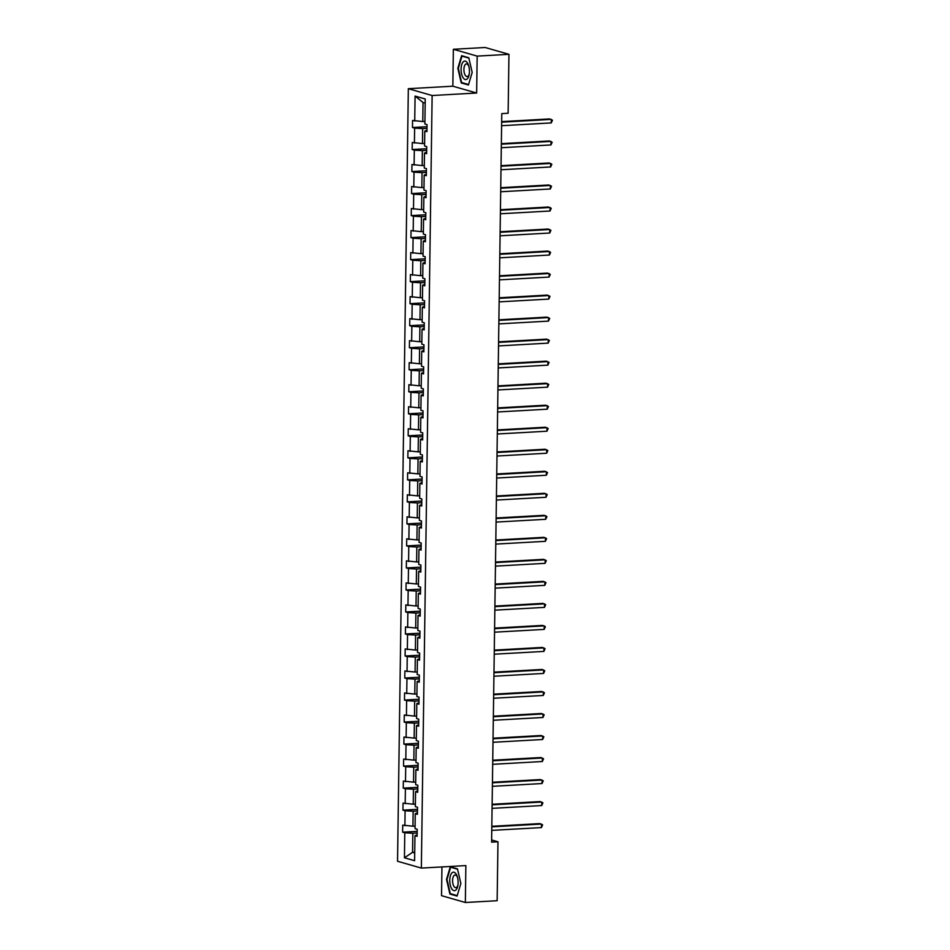 <?xml version="1.0" encoding="UTF-8"?>
<svg xmlns="http://www.w3.org/2000/svg" width="950" height="950" viewBox="0 0 950 950"><rect width="100%" height="100%" fill="white"/><g stroke="black" fill="none" stroke-linecap="round" stroke-linejoin="round"><path stroke-width="1.43" d="M441.94 866.934L441.536 895.672L465.346 902.5L497.135 900.719L497.966 841.783L491.637 839.966M408.334 88.694L397.539 861.258L421.349 868.086L432.131 95.522L408.334 88.694L452.841 86.201L476.651 93.017L477.161 56.109L453.364 49.281L452.841 86.201M453.364 49.281L485.153 47.5L508.951 54.328L477.161 56.109M417.157 833.031L412.834 833.269L412.561 852.328L404.439 857.779L404.783 832.794L402.634 832.176L417.169 831.369M414.723 852.209L412.561 852.328L414.711 852.946M412.834 833.269L404.783 832.794M417.454 811.003L413.143 811.252L412.929 826.215L402.729 825.123L402.634 832.176M404.89 825.74L405.092 810.778L402.942 810.16L417.478 809.341M417.762 788.987L413.44 789.224L413.238 804.199L403.037 803.106L402.942 810.16M405.187 803.724L405.401 788.761L403.251 788.132L417.786 787.324M418.071 766.971L413.749 767.208L413.547 782.171L403.346 781.078L403.251 788.132M405.496 781.696L405.709 766.733L403.548 766.116L418.095 765.296M418.38 744.943L414.058 745.192L413.856 760.154L403.655 759.062L403.548 766.116M405.804 759.679L406.018 744.717L403.857 744.099L418.404 743.28M418.689 722.926L414.366 723.164L414.152 738.126L403.964 737.034L403.857 744.099M406.113 737.651L406.327 722.689L404.166 722.071L418.713 721.264M418.997 700.91L414.675 701.148L414.461 716.11L404.272 715.018L404.166 722.071M406.422 715.635L406.636 700.672L404.474 700.055L419.021 699.236M419.306 678.882L414.984 679.131L414.77 694.094L404.569 693.001L404.474 700.055M406.731 693.619L406.944 678.656L404.783 678.039L419.33 677.219M419.615 656.866L415.293 657.103L415.079 672.066L404.878 670.973L404.783 678.039M407.039 671.591L407.241 656.628L405.092 656.011L419.639 655.191M419.924 634.837L415.601 635.087L415.387 650.049L405.187 648.957L405.092 656.011M407.348 649.574L407.55 634.612L405.401 633.994L419.947 633.175M420.221 612.821L415.91 613.059L415.696 628.021L405.496 626.929L405.401 633.994M407.657 627.546L407.859 612.584L405.709 611.966L420.244 611.159M420.529 590.805L416.207 591.043L416.005 606.005L405.804 604.913L405.709 611.966M407.966 605.53L408.168 590.567L406.018 589.95L420.553 589.131M420.838 568.777L416.516 569.026L416.314 583.989L406.113 582.896L406.018 589.95M408.262 583.514L408.476 568.551L406.327 567.934L420.862 567.114M421.147 546.761L416.824 546.998L416.622 561.961L406.422 560.868L406.327 567.934M408.571 561.486L408.785 546.523L406.624 545.906L421.171 545.086M421.456 524.732L417.133 524.982L416.931 539.944L406.731 538.852L406.624 545.906M408.88 539.469L409.094 524.507L406.933 523.889L421.479 523.07M421.764 502.716L417.442 502.954L417.228 517.916L407.039 516.824L406.933 523.889M409.189 517.441L409.402 502.479L407.241 501.861L421.788 501.054M422.073 480.7L417.751 480.938L417.537 495.9L407.348 494.808L407.241 501.861M409.497 495.425L409.711 480.463L407.55 479.845L422.097 479.026M422.382 458.672L418.059 458.921L417.846 473.884L407.645 472.791L407.55 479.845M409.806 473.409L410.008 458.446L407.859 457.829L422.406 457.009M422.691 436.656L418.368 436.893L418.154 451.856L407.954 450.763L407.859 457.829M410.115 451.381L410.317 436.418L408.168 435.801L422.714 434.993M422.988 414.628L418.677 414.877L418.463 429.839L408.262 428.747L408.168 435.801M410.424 429.364L410.626 414.402L408.476 413.784L423.011 412.965M423.296 392.611L418.974 392.849L418.772 407.823L408.571 406.731L408.476 413.784M410.733 407.348L410.934 392.386L408.785 391.756L423.32 390.949M423.605 370.595L419.282 370.832L419.081 385.795L408.88 384.702L408.785 391.756M411.029 385.32L411.243 370.358L409.094 369.74L423.629 368.921M423.914 348.567L419.591 348.816L419.389 363.779L409.189 362.686L409.094 369.74M411.338 363.304L411.552 348.341L409.391 347.724L423.938 346.904M424.223 326.551L419.9 326.788L419.698 341.751L409.497 340.658L409.391 347.724M411.647 341.276L411.861 326.313L409.699 325.696L424.246 324.888M424.531 304.534L420.209 304.772L419.995 319.734L409.806 318.642L409.699 325.696M411.956 319.259L412.169 304.297L410.008 303.679L424.555 302.86M424.84 282.506L420.517 282.756L420.304 297.718L410.115 296.626L410.008 303.679M412.264 297.243L412.478 282.281L410.317 281.663L424.864 280.844M425.149 260.49L420.826 260.728L420.613 275.69L410.412 274.598L410.317 281.663M412.573 275.215L412.787 260.252L410.626 259.635L425.173 258.816M425.457 238.462L421.135 238.711L420.921 253.674L410.721 252.581L410.626 259.635M412.882 253.199L413.084 238.236L410.934 237.619L425.481 236.799M425.766 216.446L421.444 216.683L421.23 231.646L411.029 230.553L410.934 237.619M413.191 231.171L413.392 216.208L411.243 215.591L425.778 214.783M426.063 194.429L421.753 194.667L421.539 209.629L411.338 208.537L411.243 215.591M413.499 209.154L413.701 194.192L411.552 193.574L426.087 192.755M426.372 172.401L422.049 172.651L421.848 187.613L411.647 186.521L411.552 193.574M413.796 187.138L414.01 172.176L411.861 171.558L426.396 170.739M426.681 150.385L422.358 150.623L422.156 165.585L411.956 164.493L411.861 171.558M414.105 165.11L414.319 150.148L412.169 149.53L426.704 148.711M426.989 128.357L422.667 128.606L422.465 143.569L412.264 142.476L412.169 149.53M414.414 143.094L414.628 128.131L412.466 127.514L427.013 126.694M425.184 103.111L423.035 102.493L422.774 121.541L412.573 120.448L412.466 127.514M414.723 121.066L415.079 96.081L425.232 99.002L424.887 123.987L427.049 124.604L426.942 131.658L424.793 131.041L424.579 146.003L426.74 146.621L426.633 153.686L424.484 153.069L424.27 168.031L426.431 168.649L426.324 175.703L424.175 175.085L423.961 190.047L426.122 190.665L426.027 197.719L423.866 197.101L423.652 212.064L425.814 212.681L425.719 219.747L423.558 219.129L423.356 234.092L425.505 234.709L425.41 241.763L423.249 241.146L423.047 256.108L425.196 256.726L425.101 263.791L422.94 263.174L422.738 278.136L424.887 278.754L424.793 285.808L422.643 285.19L422.429 300.152L424.579 300.77L424.484 307.824L422.334 307.206L422.121 322.169L424.27 322.786L424.175 329.852L422.026 329.234L421.812 344.197L423.973 344.814L423.866 351.868L421.717 351.251L421.503 366.213L423.664 366.831L423.558 373.896L421.408 373.267L421.194 388.241L423.356 388.859L423.261 395.912L421.099 395.295L420.886 410.258L423.047 410.875L422.952 417.929L420.791 417.311L420.589 432.274L422.738 432.891L422.643 439.957L420.482 439.339L420.28 454.302L422.429 454.919L422.334 461.973L420.173 461.356L419.971 476.318L422.121 476.936L422.026 483.989L419.864 483.372L419.662 498.334L421.812 498.952L421.717 506.017L419.567 505.4L419.354 520.362L421.503 520.98L421.408 528.034L419.259 527.416L419.045 542.379L421.206 542.996L421.099 550.062L418.95 549.444L418.736 564.407L420.897 565.024L420.791 572.078L418.641 571.461L418.428 586.423L420.589 587.041L420.482 594.094L418.332 593.477L418.119 608.439L420.28 609.057L420.185 616.123L418.024 615.505L417.822 630.467L419.971 631.085L419.876 638.139L417.715 637.521L417.513 652.484L419.662 653.101L419.567 660.167L417.406 659.549L417.204 674.512L419.354 675.129L419.259 682.183L417.098 681.566L416.896 696.528L419.045 697.146L418.95 704.199L416.801 703.582L416.587 718.544L418.736 719.162L418.641 726.227L416.492 725.61L416.278 740.572L418.428 741.19L418.332 748.244L416.183 747.626L415.969 762.589L418.131 763.206L418.024 770.272L415.874 769.643L415.661 784.617L417.822 785.234L417.715 792.288L415.566 791.671L415.352 806.633L417.513 807.251L417.418 814.304L415.257 813.687L415.043 828.649L417.204 829.267L417.109 836.332L414.948 835.715L414.604 860.7L404.439 857.779M508.951 54.328L508.131 113.252L501.778 113.62L491.601 842.139L497.966 841.783M417.43 812.808L415.257 813.687M415.079 826.096L412.929 826.215M413.143 811.252L405.092 810.778M417.739 790.78L415.566 791.671M415.387 804.068L413.238 804.199M413.44 789.224L405.401 788.761M418.048 768.764L415.874 769.643M415.696 782.052L413.547 782.171M413.749 767.208L405.709 766.733M418.356 746.748L416.183 747.626M416.005 760.036L413.856 760.154M414.058 745.192L406.018 744.717M418.665 724.719L416.492 725.61M416.314 738.008L414.152 738.126M414.366 723.164L406.327 722.689M418.974 702.703L416.801 703.582M416.622 715.991L414.461 716.11M414.675 701.148L406.636 700.672M419.282 680.675L417.098 681.566M416.931 693.963L414.77 694.094M414.984 679.131L406.944 678.656M419.591 658.659L417.406 659.549M417.24 671.947L415.079 672.066M415.293 657.103L407.241 656.628M419.888 636.643L417.715 637.521M417.549 649.931L415.387 650.049M415.601 635.087L407.55 634.612M420.197 614.614L418.024 615.505M417.858 627.903L415.696 628.021M415.91 613.059L407.859 612.584M420.506 592.598L418.332 593.477M418.154 605.886L416.005 606.005M416.207 591.043L408.168 590.567M420.814 570.57L418.641 571.461M418.463 583.858L416.314 583.989M416.516 569.026L408.476 568.551M421.123 548.554L418.95 549.444M418.772 561.842L416.622 561.961M416.824 546.998L408.785 546.523M421.432 526.538L419.259 527.416M419.081 539.826L416.931 539.944M417.133 524.982L409.094 524.507M421.741 504.509L419.567 505.4M419.389 517.798L417.228 517.916M417.442 502.954L409.402 502.479M422.049 482.493L419.864 483.372M419.698 495.781L417.537 495.9M417.751 480.938L409.711 480.463M422.358 460.465L420.173 461.356M420.007 473.753L417.846 473.884M418.059 458.921L410.008 458.446M422.655 438.449L420.482 439.339M420.316 451.737L418.154 451.856M418.368 436.893L410.317 436.418M422.964 416.433L420.791 417.311M420.624 429.721L418.463 429.839M418.677 414.877L410.626 414.402M423.272 394.404L421.099 395.295M420.921 407.692L418.772 407.823M418.974 392.849L410.934 392.386M423.581 372.388L421.408 373.267M421.23 385.676L419.081 385.795M419.282 370.832L411.243 370.358M423.89 350.372L421.717 351.251M421.539 363.66L419.389 363.779M419.591 348.816L411.552 348.341M424.199 328.344L422.026 329.234M421.848 341.632L419.698 341.751M419.9 326.788L411.861 326.313M424.508 306.327L422.334 307.206M422.156 319.616L419.995 319.734M420.209 304.772L412.169 304.297M424.816 284.299L422.643 285.19M422.465 297.587L420.304 297.718M420.517 282.756L412.478 282.281M425.125 262.283L422.94 263.174M422.774 275.571L420.613 275.69M420.826 260.728L412.787 260.252M425.434 240.267L423.249 241.146M423.082 253.555L420.921 253.674M421.135 238.711L413.084 238.236M425.731 218.239L423.558 219.129M423.391 231.527L421.23 231.646M421.444 216.683L413.392 216.208M426.039 196.223L423.866 197.101M423.688 209.511L421.539 209.629M421.753 194.667L413.701 194.192M426.348 174.194L424.175 175.085M423.997 187.482L421.848 187.613M422.049 172.651L414.01 172.176M426.657 152.178L424.484 153.069M424.306 165.466L422.156 165.585M422.358 150.623L414.319 150.148M426.966 130.162L424.793 131.041M424.614 143.45L422.465 143.569M422.667 128.606L414.628 128.131M465.346 902.5L465.856 865.592L421.349 868.086M476.651 93.017L432.131 95.522M424.923 121.422L422.774 121.541M423.035 102.493L415.079 96.081M417.121 834.824L414.948 835.715M468.409 84.989L472.186 72.402L468.789 57.748L461.617 55.694L457.841 68.281L461.237 82.935L468.409 84.989M457.461 868.846L450.3 866.792L446.524 879.391L449.908 894.033L457.081 896.087L460.857 883.5L457.461 868.846M462.733 82.852L461.237 82.935M451.404 893.95L449.908 894.033M501.659 122.182L551.297 119.391L551.249 122.918L501.6 125.709M501.659 121.624L549.694 118.928L552.461 120.222L551.249 122.918M501.351 144.198L550.988 141.407L550.941 144.946L501.303 147.725M501.351 143.652L549.385 140.956L552.152 142.239L550.941 144.946M501.042 166.214L550.691 163.436L550.632 166.963L500.994 169.753M501.042 165.668L549.076 162.973L551.843 164.255L550.632 166.963M467.471 62.985A9.262 4.156 -93.2 0 0 461.712 64.707A9.262 4.156 -93.2 0 0 463.066 77.674A9.262 4.156 -93.2 0 0 469.134 74.694A9.262 4.156 -93.2 0 0 468.623 65.562A9.262 4.156 -93.2 0 0 467.471 62.985M468.849 66.358A6.341 2.85 -93.2 0 0 468.279 65.218A6.341 2.85 -93.2 0 0 466.414 63.911A6.341 2.85 -93.2 0 0 463.98 68.281A6.341 2.85 -93.2 0 0 465.262 75.276A6.341 2.85 -93.2 0 0 467.127 76.57A6.341 2.85 -93.2 0 0 469.276 73.874M468.552 84.514L461.617 82.531L458.327 68.341L461.985 56.133L468.872 58.104M462.971 56.074L461.985 56.133M456.142 874.083A9.262 4.156 -93.2 0 0 450.383 875.805A9.262 4.156 -93.2 0 0 451.737 888.773A9.262 4.156 -93.2 0 0 457.805 885.792A9.262 4.156 -93.2 0 0 457.294 876.66A9.262 4.156 -93.2 0 0 456.142 874.083M457.52 877.456A6.341 2.85 -93.2 0 0 456.95 876.316A6.341 2.85 -93.2 0 0 455.098 875.009A6.341 2.85 -93.2 0 0 452.651 879.391A6.341 2.85 -93.2 0 0 453.946 886.374A6.341 2.85 -93.2 0 0 455.798 887.68A6.341 2.85 -93.2 0 0 457.947 884.972M457.223 895.624L450.288 893.629L446.999 879.439L450.656 867.231L457.544 869.214M451.642 867.184L450.656 867.231M500.733 188.243L550.383 185.452L550.323 188.979L500.686 191.769M500.745 187.684L548.768 184.989L551.534 186.283L550.323 188.979M500.424 210.259L550.074 207.48L550.026 211.007L500.377 213.786M500.436 209.713L548.459 207.017L551.226 208.299L550.026 211.007M500.116 232.287L549.765 229.496L549.717 233.023L500.068 235.814M500.128 231.729L548.15 229.033L550.917 230.328L549.717 233.023M499.807 254.303L549.456 251.513L549.409 255.039L499.759 257.83M499.819 253.757L547.853 251.049L550.608 252.344L549.409 255.039M499.498 276.319L549.148 273.541L549.1 277.067L499.451 279.858M499.51 275.773L547.544 273.077L550.299 274.36L549.1 277.067M499.189 298.348L548.839 295.557L548.791 299.084L499.142 301.874M499.201 297.789L547.236 295.094L550.003 296.388L548.791 299.084M498.892 320.364L548.53 317.573L548.482 321.112L498.833 323.891M498.892 319.817L546.927 317.122L549.694 318.404L548.482 321.112M498.584 342.392L548.221 339.601L548.174 343.128L498.536 345.919M498.584 341.834L546.618 339.138L549.385 340.433L548.174 343.128M498.275 364.408L547.913 361.617L547.865 365.144L498.228 367.935M498.275 363.85L546.309 361.154L549.076 362.449L547.865 365.144M497.966 386.424L547.616 383.646L547.556 387.173L497.919 389.951M497.978 385.878L546.001 383.183L548.768 384.465L547.556 387.173M497.657 408.452L547.307 405.662L547.259 409.189L497.61 411.979M497.669 407.894L545.692 405.199L548.459 406.493L547.259 409.189M497.349 430.469L546.998 427.678L546.951 431.217L497.301 433.996M497.361 429.923L545.383 427.227L548.15 428.509L546.951 431.217M497.04 452.485L546.689 449.706L546.642 453.233L496.992 456.024M497.052 451.939L545.074 449.243L547.841 450.526L546.642 453.233M496.731 474.513L546.381 471.723L546.333 475.249L496.684 478.04M496.743 473.955L544.778 471.259L547.533 472.554L546.333 475.249M496.423 496.529L546.072 493.751L546.024 497.277L496.375 500.056M496.434 495.983L544.469 493.287L547.224 494.57L546.024 497.277M496.126 518.558L545.763 515.767L545.716 519.294L496.066 522.084M496.126 517.999L544.16 515.304L546.927 516.598L545.716 519.294M495.817 540.574L545.454 537.783L545.407 541.322L495.758 544.101M495.817 540.028L543.851 537.332L546.618 538.614L545.407 541.322M495.508 562.59L545.146 559.811L545.098 563.338L495.461 566.129M495.508 562.044L543.543 559.348L546.309 560.631L545.098 563.338M495.199 584.618L544.849 581.827L544.789 585.354L495.152 588.145M495.199 584.06L543.234 581.364L546.001 582.659L544.789 585.354M494.891 606.634L544.54 603.856L544.492 607.383L494.843 610.161M494.902 606.088L542.925 603.393L545.692 604.675L544.492 607.383M494.582 628.663L544.231 625.872L544.184 629.399L494.534 632.189M494.594 628.104L542.616 625.409L545.383 626.703L544.184 629.399M494.273 650.679L543.923 647.888L543.875 651.415L494.226 654.206M494.285 650.133L542.308 647.425L545.074 648.719L543.875 651.415M493.964 672.695L543.614 669.916L543.566 673.443L493.917 676.234M493.976 672.149L542.011 669.453L544.766 670.736L543.566 673.443M493.656 694.723L543.305 691.932L543.258 695.459L493.608 698.25M493.668 694.165L541.702 691.469L544.457 692.764L543.258 695.459M493.347 716.739L542.996 713.949L542.949 717.488L493.299 720.266M493.359 716.193L541.393 713.498L544.16 714.78L542.949 717.488M493.05 738.768L542.688 735.977L542.64 739.504L492.991 742.294M493.05 738.209L541.084 735.514L543.851 736.808L542.64 739.504M492.741 760.784L542.379 757.993L542.331 761.52L492.694 764.311M492.741 760.226L540.776 757.53L543.543 758.824L542.331 761.52M492.433 782.8L542.082 780.021L542.023 783.548L492.385 786.327M492.433 782.254L540.467 779.558L543.234 780.841L542.023 783.548M492.124 804.828L541.773 802.038L541.714 805.564L492.076 808.355M492.136 804.27L540.158 801.574L542.925 802.869L541.714 805.564M491.815 826.844L541.464 824.054L541.417 827.592L491.767 830.371M491.827 826.298L539.849 823.602L542.616 824.885L541.417 827.592"/></g></svg>
